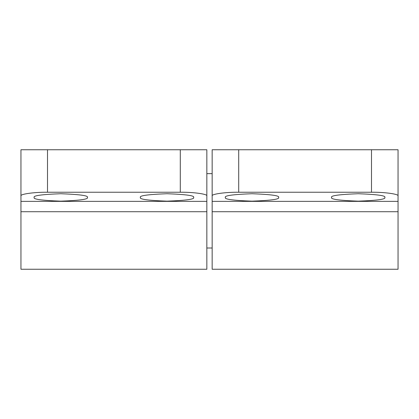 <?xml version="1.0" encoding="UTF-8"?>
<svg xmlns="http://www.w3.org/2000/svg" width="419" height="419" viewBox="0 0 419 419"><rect width="100%" height="100%" fill="white"/><g stroke="black" fill="none" stroke-linecap="round" stroke-linejoin="round"><path stroke-width="0.63" d="M371.496 149.751L398.05 149.751L398.05 195.956C399.239 194.117 384.632 192.07 371.496 192.237L371.496 149.751L238.71 149.751L238.71 192.237L371.496 192.237M278.546 197.443C280.054 195.683 271.203 194.447 251.992 193.725C232.775 194.447 223.924 195.683 225.432 197.443C223.924 199.203 232.775 200.439 251.992 201.162C271.203 200.439 280.054 199.203 278.546 197.443M384.773 197.443C386.281 195.683 377.43 194.447 358.214 193.725C339.002 194.447 330.151 195.683 331.659 197.443C330.151 199.203 339.002 200.439 358.214 201.162C377.43 200.439 386.281 199.203 384.773 197.443M238.71 192.237C225.574 192.07 210.967 194.117 212.155 195.956L212.155 269.249L398.05 269.249L398.05 195.956M212.155 195.956L212.155 149.751L238.71 149.751M47.504 149.751L47.504 192.237C34.368 192.07 19.761 194.117 20.95 195.956L20.95 149.751L206.845 149.751L206.845 269.249L20.95 269.249L20.95 211.726L206.845 211.726M212.155 173.649L206.845 173.649L206.845 152.406M20.95 195.956L20.95 211.726M87.341 197.443C88.849 195.683 79.998 194.447 60.786 193.725C41.57 194.447 32.719 195.683 34.227 197.443C32.719 199.203 41.57 200.439 60.786 201.162C79.998 200.439 88.849 199.203 87.341 197.443M193.568 197.443C195.076 195.683 186.225 194.447 167.008 193.725C147.797 194.447 138.946 195.683 140.454 197.443C138.946 199.203 147.797 200.439 167.008 201.162C186.225 200.439 195.076 199.203 193.568 197.443M47.504 192.237L180.29 192.237L180.29 149.751M206.845 195.956C208.034 194.117 193.426 192.07 180.29 192.237M212.155 201.366L398.05 201.366M212.155 211.726L398.05 211.726M20.95 201.366L206.845 201.366M212.155 248.006L206.845 248.006"/></g></svg>
